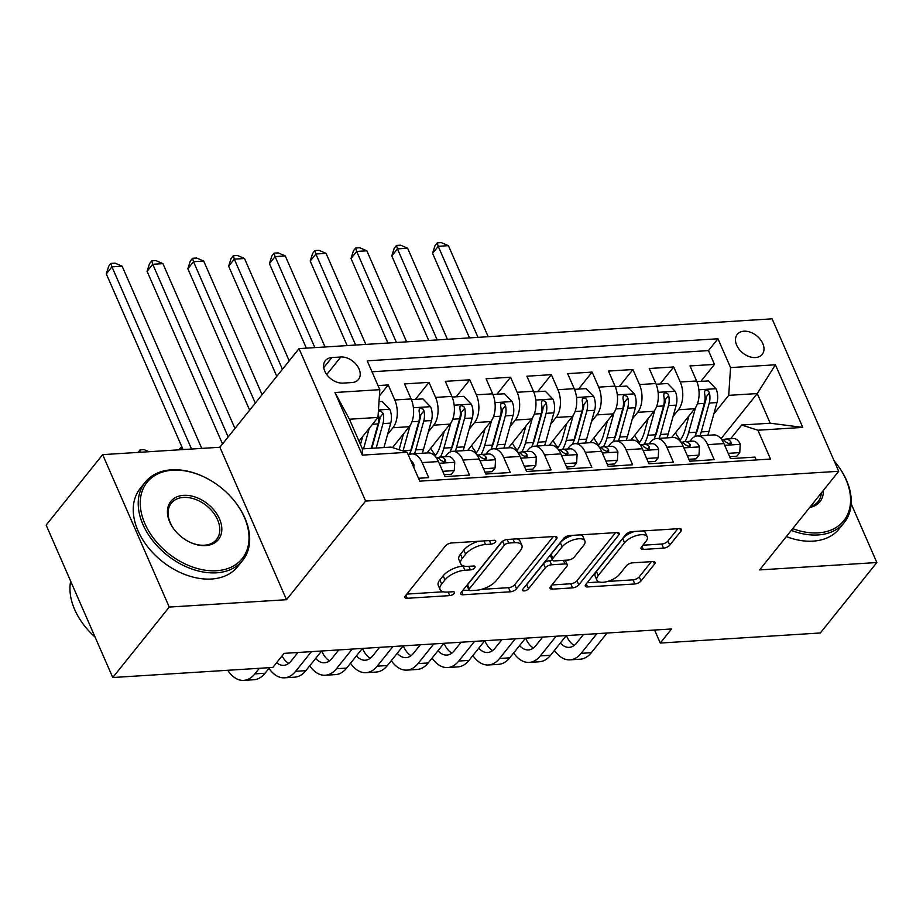 <?xml version="1.0" encoding="UTF-8"?>
<svg xmlns="http://www.w3.org/2000/svg" width="923" height="923" viewBox="0 0 923 923"><rect width="100%" height="100%" fill="white"/><g stroke="black" fill="none" stroke-linecap="round" stroke-linejoin="round"><path stroke-width="1.38" d="M495.386 542.055A3.438 1.5 156.4 0 0 495.732 540.855A3.438 1.5 156.4 0 0 494.14 540.29L451.601 542.966A4.903 2.146 156.4 0 0 445.382 545.989L405.451 595.773A4.903 2.146 156.4 0 0 404.955 597.493A4.903 2.146 156.4 0 0 407.228 598.289L449.766 595.612A3.438 1.5 156.4 0 0 454.116 593.501A3.438 1.5 156.4 0 0 454.462 592.301A3.438 1.5 156.4 0 0 452.87 591.735L447.367 592.081A15.703 6.853 156.4 0 1 440.086 589.52A15.703 6.853 156.4 0 1 441.656 584.04L444.99 579.898A15.703 6.853 156.4 0 1 464.892 570.241L470.395 569.883A3.438 1.5 156.4 0 0 474.757 567.772A3.438 1.5 156.4 0 0 475.103 566.572A3.438 1.5 156.4 0 0 473.511 566.018L467.996 566.364A15.703 6.853 156.4 0 1 460.715 563.791A15.703 6.853 156.4 0 1 462.296 558.323L465.619 554.169A15.703 6.853 156.4 0 1 485.533 544.512L491.036 544.166A3.438 1.5 156.4 0 0 495.386 542.055M743.984 331.195A15.991 11.053 38.7 0 0 737.258 334.368A15.991 11.053 38.7 0 0 739.208 349.367A15.991 11.053 38.7 0 0 755.499 357.559A15.991 11.053 38.7 0 0 762.213 354.386A15.991 11.053 38.7 0 0 760.275 339.399A15.991 11.053 38.7 0 0 743.984 331.195M663.545 548.147A4.903 2.146 156.4 0 0 669.763 545.124L680.966 531.163A4.903 2.146 156.4 0 0 681.462 529.444A4.903 2.146 156.4 0 0 679.19 528.648L631.943 531.613A4.903 2.146 156.4 0 0 625.725 534.636L585.793 584.421A4.903 2.146 156.4 0 0 585.297 586.14A4.903 2.146 156.4 0 0 587.57 586.936L634.816 583.959A4.903 2.146 156.4 0 0 641.035 580.948L654.569 564.068A4.903 2.146 156.4 0 0 655.065 562.361A4.903 2.146 156.4 0 0 652.78 561.565L632.567 562.834A4.903 2.146 156.4 0 0 626.348 565.845L619.633 574.221A13.118 5.734 156.4 0 1 606.988 581.617A13.118 5.734 156.4 0 1 596.904 580.14A13.118 5.734 156.4 0 1 598.219 575.56L624.513 542.793A13.118 5.734 156.4 0 1 637.147 535.386A13.118 5.734 156.4 0 1 647.242 536.863A13.118 5.734 156.4 0 1 645.927 541.443L641.543 546.901A4.903 2.146 156.4 0 0 641.047 548.62A4.903 2.146 156.4 0 0 643.331 549.416L663.545 548.147L661.745 544.028A4.903 2.146 156.4 0 0 667.964 541.005L677.817 528.729M759.594 569.918L876.85 562.534L820.339 632.982L660.268 643.054L671.575 628.967L284.122 653.357L272.827 667.444L112.756 677.528L169.255 607.08L286.511 599.696L365.623 501.062L838.707 471.284L759.594 569.918M556.477 538.997A4.903 2.146 156.4 0 0 556.961 537.278A4.903 2.146 156.4 0 0 554.688 536.482L507.454 539.459A4.903 2.146 156.4 0 0 501.224 542.47L461.292 592.266A4.903 2.146 156.4 0 0 460.796 593.974A4.903 2.146 156.4 0 0 463.081 594.77L510.315 591.805A4.903 2.146 156.4 0 0 516.534 588.782L556.477 538.997L555.369 536.482M569.699 535.536L616.933 532.559A4.903 2.146 156.4 0 1 619.218 533.367A4.903 2.146 156.4 0 1 618.722 535.075L578.79 584.859A4.903 2.146 156.4 0 1 572.56 587.882L552.346 589.151A4.903 2.146 156.4 0 1 550.073 588.355A4.903 2.146 156.4 0 1 550.558 586.636L566.757 566.445A4.903 2.146 156.4 0 0 567.253 564.738A4.903 2.146 156.4 0 0 564.98 563.93L551.562 564.784A4.903 2.146 156.4 0 0 545.343 567.795L528.475 588.816A3.438 1.5 156.4 0 1 525.175 590.755A3.438 1.5 156.4 0 1 522.533 590.374A3.438 1.5 156.4 0 1 522.88 589.174L563.48 538.559A4.903 2.146 156.4 0 1 569.699 535.536M700.845 381.407L714.483 364.4L690.023 365.935L696.588 380.98L680.274 382.007A19.994 11.514 86.4 0 1 678.44 409.754L673.075 416.435M660.06 383.968L673.709 366.962L649.238 368.508L655.803 383.541L639.489 384.568A19.994 11.514 86.4 0 1 637.655 412.327L632.29 419.007M619.287 386.541L632.924 369.535L608.453 371.069L615.018 386.114L598.704 387.141A19.994 11.514 86.4 0 1 596.869 414.889L591.505 421.569M578.502 389.102L592.139 372.096L567.668 373.642L574.233 388.675L557.93 389.702A19.994 11.514 86.4 0 1 556.084 417.461L550.731 424.142M537.717 391.675L551.354 374.669L526.883 376.203L533.459 391.248L517.145 392.275A19.994 11.514 86.4 0 1 515.299 420.023L509.946 426.703M496.932 394.236L510.569 377.23L486.098 378.776L492.674 393.809L476.36 394.836A19.994 11.514 86.4 0 1 474.514 422.596L469.161 429.276M456.147 396.809L469.784 379.803L445.313 381.337L451.889 396.382L435.575 397.409A19.994 11.514 86.4 0 1 433.729 425.157L428.376 431.837M415.362 399.371L429.01 382.364L404.539 383.91L411.104 398.944A19.994 11.514 86.4 0 1 409.258 426.703L392.506 447.597M418.523 478.287L428.722 477.641L422.157 462.596A19.994 11.514 86.4 0 0 411.854 453.92A19.994 11.514 86.4 0 0 408.393 455.097M411.854 453.92L428.168 452.893A19.994 11.514 86.4 0 1 438.46 461.569L445.036 476.614L469.507 475.068L462.931 460.035A19.994 11.514 86.4 0 0 452.639 451.347A19.994 11.514 86.4 0 0 446.697 454.82L445.174 456.723M452.639 451.347L468.953 450.32A19.994 11.514 -93.6 0 1 479.245 459.008L485.821 474.041L510.292 472.507L503.716 457.462A19.994 11.514 86.4 0 0 493.424 448.786A19.994 11.514 86.4 0 0 487.482 452.258L485.959 454.162M493.424 448.786L509.738 447.759A19.994 11.514 -93.6 0 1 520.03 456.435L526.606 471.48L551.077 469.934L544.501 454.901A19.994 11.514 86.4 0 0 534.209 446.213A19.994 11.514 86.4 0 0 528.256 449.686L526.733 451.589M534.209 446.213L550.523 445.186A19.994 11.514 -93.6 0 1 560.815 453.874L567.391 468.907L591.851 467.373L585.286 452.328A19.994 11.514 86.4 0 0 574.983 443.651A19.994 11.514 86.4 0 0 569.041 447.124L567.518 449.016M574.983 443.651L591.297 442.625A19.994 11.514 -93.6 0 1 601.6 451.301L608.165 466.346L632.636 464.8L626.071 449.766A19.994 11.514 86.4 0 0 615.768 441.079A19.994 11.514 86.4 0 0 609.826 444.551L608.303 446.455M615.768 441.079L632.082 440.052A19.994 11.514 -93.6 0 1 642.385 448.74L648.95 463.773L673.421 462.238L666.856 447.194A19.994 11.514 86.4 0 0 656.553 438.517A19.994 11.514 86.4 0 0 650.611 441.99L649.088 443.882M656.553 438.517L672.867 437.49A19.994 11.514 -93.6 0 1 683.17 446.167L689.735 461.212L714.206 459.666L707.641 444.632A19.994 11.514 86.4 0 0 697.338 435.944A19.994 11.514 86.4 0 0 691.396 439.417L689.873 441.321M696.588 380.98A19.994 11.514 -93.6 0 1 694.742 408.727L671.621 437.571M655.803 383.541A19.994 11.514 -93.6 0 1 653.969 411.3L630.836 440.133M615.018 386.114A19.994 11.514 -93.6 0 1 613.184 413.862L590.051 442.705M574.233 388.675A19.994 11.514 -93.6 0 1 572.398 416.435L549.266 445.267M533.459 391.248A19.994 11.514 -93.6 0 1 531.613 418.996L508.481 447.84M492.674 393.809A19.994 11.514 -93.6 0 1 490.828 421.569L467.696 450.401M451.889 396.382A19.994 11.514 -93.6 0 1 450.043 424.13L426.911 452.974M342.998 383.103L351.975 382.549A15.495 10.707 38.7 0 0 358.482 379.468A15.495 10.707 38.7 0 0 356.601 364.943A15.495 10.707 38.7 0 0 340.818 356.993L331.842 357.559A15.495 10.707 38.7 0 0 325.334 360.639A15.495 10.707 38.7 0 0 327.215 375.165A15.495 10.707 38.7 0 0 342.998 383.103M365.623 501.062L299.017 348.617L772.101 318.839L838.707 471.284M714.483 364.4L708.46 350.602L717.956 338.764L367.216 360.835L379.815 389.679L377.969 417.438L358.978 441.113M717.956 338.764L730.555 367.596L775.412 364.781L802.779 427.407L757.91 430.222L770.509 459.066L419.78 481.148L407.17 452.305L362.312 455.131L334.957 392.506L379.815 389.679M379.399 395.932L388.225 384.937L394.79 399.971A19.994 11.514 86.4 0 1 392.956 427.73L387.591 434.41M756.237 459.966L754.991 457.104L730.52 458.639L723.944 443.605A19.994 11.514 -93.6 0 0 713.652 434.918L697.338 435.944M429.01 382.364L435.575 397.409M469.784 379.803L476.36 394.836M510.569 377.23L517.145 392.275M551.354 374.669L557.93 389.702M592.139 372.096L598.704 387.141M632.924 369.535L639.489 384.568M673.709 366.962L680.274 382.007M708.46 350.602L371.992 371.773M388.225 384.937L378.026 385.583M721.013 438.737L757.264 393.556L728.709 395.356L713.86 413.873M377.969 417.438L349.425 419.227L362.381 448.89L390.937 447.101L407.17 452.305M286.511 599.696L219.905 447.251L102.661 454.635L169.255 607.08M102.661 454.635L46.15 525.083L112.756 677.528M876.85 562.534L851.156 503.727M219.905 447.251L299.017 348.617M654.58 630.04L660.268 643.054M730.658 438.748L741.677 425.018L770.22 423.219L757.264 393.556L775.412 364.781M757.91 430.222L741.677 425.018M728.709 395.356L730.555 367.596M349.425 419.227L334.957 392.506M362.381 448.89L362.312 455.131M802.779 427.407L770.22 423.219M478.679 541.27A15.703 6.853 156.4 0 0 463.819 550.05L465.619 554.169M460.715 563.791L458.916 559.673A15.703 6.853 156.4 0 1 460.496 554.204L463.819 550.05M440.086 589.52L438.287 585.401A15.703 6.853 156.4 0 1 439.856 579.921L443.19 575.767A15.703 6.853 156.4 0 1 463.092 566.111L463.888 566.064M406.801 594.089L443.259 591.793M481.448 589.382L508.515 587.686A4.903 2.146 156.4 0 0 514.734 584.663L553.315 536.563M462.654 590.57L469.046 590.166M508.746 543.047A3.438 1.5 156.4 0 0 504.396 545.158L469.334 588.862A3.438 1.5 156.4 0 0 468.988 590.062A3.438 1.5 156.4 0 0 470.592 590.628L476.395 590.259A15.703 6.853 156.4 0 0 496.297 580.602L520.26 550.731A15.703 6.853 156.4 0 0 521.841 545.251A15.703 6.853 156.4 0 0 514.549 542.689L508.746 543.047L507.189 539.482M468.988 590.062L467.188 585.943A3.438 1.5 156.4 0 1 467.534 584.744L502.193 541.536M521.841 545.251L520.041 541.132A15.703 6.853 156.4 0 0 516.868 538.859M615.56 532.652L576.99 580.74L578.79 584.859M551.919 584.951L570.76 583.763A4.903 2.146 156.4 0 0 576.99 580.74M567.253 564.738L565.453 560.619A4.903 2.146 156.4 0 0 565.164 560.249M552.681 560.48L549.762 560.665A4.903 2.146 156.4 0 0 543.543 563.676L526.675 584.697L528.475 588.816M525.833 585.482A3.438 1.5 156.4 0 0 526.675 584.697M583.567 545.493A13.118 5.734 156.4 0 0 584.882 540.913A13.118 5.734 156.4 0 0 574.787 539.447A13.118 5.734 156.4 0 0 562.153 546.843L552.889 558.392A4.903 2.146 156.4 0 0 552.392 560.111A4.903 2.146 156.4 0 0 554.665 560.907L568.083 560.065A4.903 2.146 156.4 0 0 574.302 557.042L583.567 545.493M584.882 540.913L583.082 536.794A13.118 5.734 156.4 0 0 580.302 534.867M572.964 535.328A13.118 5.734 156.4 0 0 560.353 542.724L562.153 546.843M552.392 560.111L550.593 555.981A4.903 2.146 156.4 0 1 551.089 554.273L560.353 542.724M642.904 545.205L661.745 544.028M647.242 536.863L645.442 532.744A13.118 5.734 156.4 0 0 643.054 530.921M634.701 531.44A13.118 5.734 156.4 0 0 622.713 538.663L624.513 542.793M596.904 580.14L595.104 576.021A13.118 5.734 156.4 0 1 596.42 571.441L622.713 538.663M607.634 581.444L633.016 579.84A4.903 2.146 156.4 0 0 639.235 576.829L651.407 561.646M587.143 582.736L599.281 581.963M362.704 436.475L360.478 444.517M369.246 428.318L363.558 448.82M379.018 401.667L382.168 401.459L389.852 409.454A13.245 7.626 86.4 0 1 390.729 423.115L383.956 447.54M378.28 413.677A13.245 7.626 86.4 0 1 378.084 423.911L371.311 448.336M376.203 448.024L382.976 423.599A13.245 7.626 -93.6 0 0 383.172 413.377L380.495 410.758L378.349 411.854M383.172 413.377L379.918 417.427A6.749 3.888 86.4 0 1 379.561 420.461L371.842 448.301M201.745 448.393L122.148 266.205L111.96 266.851L106.307 273.889L183.054 449.57M191.546 449.04L111.96 266.851L110.979 263.413L115.052 263.159L122.148 266.205M106.307 273.889L108.718 266.228L110.979 263.413M413.816 467.5L413.966 464.661A13.245 7.626 -93.6 0 0 410.631 460.219M227.727 670.283A37.485 21.587 -93.6 0 0 243.718 680.378A37.485 21.587 -93.6 0 0 254.863 673.871L259.34 668.298M243.718 680.378L253.917 679.743A37.485 21.587 -93.6 0 0 265.063 673.225L269.539 667.652M138.058 452.397L140.077 449.882L144.15 449.628L149.007 451.716M140.077 449.882L140.746 452.235M172.67 470.199A60.976 42.146 38.7 0 0 144.876 523.606A60.976 42.146 38.7 0 0 216.582 570.737A60.976 42.146 38.7 0 0 233.761 500.197A60.976 42.146 38.7 0 0 205.921 477.872A60.976 42.146 38.7 0 0 172.67 470.199M233.761 500.197L234.038 500.543A62.476 43.173 -141.3 0 1 242.68 560.411A62.476 43.173 -141.3 0 1 216.444 572.814A62.476 43.173 -141.3 0 1 152.803 540.774A62.476 43.173 -141.3 0 1 145.211 482.221A62.476 43.173 -141.3 0 1 171.447 469.819A62.476 43.173 -141.3 0 1 205.529 477.664L205.921 477.872M183.642 495.339A30.494 21.067 -141.3 0 1 219.501 518.899A30.494 21.067 -141.3 0 1 205.61 545.608A30.494 21.067 -141.3 0 1 188.973 541.766A30.494 21.067 -141.3 0 1 175.058 530.61A30.494 21.067 -141.3 0 1 183.642 495.339M188.777 541.663A28.994 20.041 38.7 0 0 204.387 545.216A28.994 20.041 38.7 0 0 216.559 539.459A28.994 20.041 38.7 0 0 213.04 512.288A28.994 20.041 38.7 0 0 183.504 497.416A28.994 20.041 38.7 0 0 171.332 503.173A28.994 20.041 38.7 0 0 175.208 530.783M95.069 637.055A62.476 43.173 -141.3 0 1 70.656 581.167M242.68 560.411L237.707 566.607A62.476 43.173 -141.3 0 1 211.471 579.021A62.476 43.173 -141.3 0 1 147.83 546.981A62.476 43.173 -141.3 0 1 140.238 488.429L145.211 482.221M792.707 528.637A60.976 42.146 38.7 0 0 818.147 532.871A60.976 42.146 38.7 0 0 835.315 462.331A60.976 42.146 38.7 0 0 834.23 461.027M835.315 462.331L835.603 462.677A62.476 43.173 -141.3 0 1 844.245 522.545A62.476 43.173 -141.3 0 1 818.009 534.948A62.476 43.173 -141.3 0 1 791.311 530.379M823.351 490.425A30.494 21.067 -141.3 0 1 809.713 507.431M810.394 506.589A28.994 20.041 38.7 0 0 818.113 501.581A28.994 20.041 38.7 0 0 821.32 492.963M844.245 522.545L839.272 528.741A62.476 43.173 -141.3 0 1 813.036 541.143A62.476 43.173 -141.3 0 1 786.338 536.575M403.489 433.902L399.705 447.551A31.74 18.275 86.4 0 1 399.036 449.697M410.077 425.572L403.109 450.689A38.235 22.014 86.4 0 1 403.028 450.978M411.393 399.624L422.953 398.898L430.637 406.881A13.245 7.626 86.4 0 1 431.502 420.542L423.507 449.409A38.235 22.014 86.4 0 1 422.249 453.262M414.508 453.758A38.235 22.014 -93.6 0 0 415.754 449.893L423.761 421.026A13.245 7.626 -93.6 0 0 423.957 410.804L422.953 409.051L420.438 408.197L419.25 409.027L419.065 411.116A13.245 7.626 86.4 0 1 418.869 421.338L410.862 450.205A38.235 22.014 86.4 0 1 409.431 454.531M423.957 410.804L420.703 414.865A6.749 3.888 86.4 0 1 420.346 417.888L412.35 446.755A31.74 18.275 86.4 0 1 409.997 453.008M234.961 428.491L162.933 263.643L152.733 264.278L147.092 271.327L222.524 443.986M228.177 436.948L152.733 264.278L151.764 260.84L155.837 260.586L162.933 263.643M147.092 271.327L149.503 263.666L151.764 260.84M444.275 431.341L440.49 444.978A31.74 18.275 86.4 0 1 435.01 456.112M450.862 423.011L443.894 448.116A38.235 22.014 86.4 0 1 440.34 457.023M452.178 397.063L463.738 396.325L471.422 404.32A13.245 7.626 86.4 0 1 472.288 417.981L464.292 446.836A38.235 22.014 86.4 0 1 463.034 450.701M435.679 455.258A31.74 18.275 86.4 0 1 430.764 448.163M455.293 451.185A38.235 22.014 -93.6 0 0 456.539 447.32L464.546 418.465A13.245 7.626 -93.6 0 0 464.742 408.243L463.738 406.478L461.223 405.624L460.023 406.466L459.85 408.543A13.245 7.626 86.4 0 1 459.642 418.777L451.647 447.632A38.235 22.014 86.4 0 1 450.216 451.97M464.742 408.243L461.488 412.293A6.749 3.888 86.4 0 1 461.131 415.327L453.135 444.182A31.74 18.275 86.4 0 1 450.77 450.436M262.086 394.675L203.718 261.071L193.518 261.717L187.865 268.755L249.648 410.17M255.302 403.12L193.518 261.717L192.549 258.278L196.622 258.025L203.718 261.071M187.865 268.755L190.288 261.094L192.549 258.278M485.048 428.768L481.275 442.417A31.74 18.275 86.4 0 1 475.795 453.539M491.647 420.438L484.679 445.555A38.235 22.014 86.4 0 1 481.125 454.462M492.951 394.49L504.523 393.763L512.196 401.747A13.245 7.626 86.4 0 1 513.073 415.408L505.077 444.263A38.235 22.014 86.4 0 1 503.82 448.128M476.464 452.697A31.74 18.275 86.4 0 1 471.549 445.601M496.078 448.613A38.235 22.014 -93.6 0 0 497.324 444.759L505.331 415.892A13.245 7.626 -93.6 0 0 505.527 405.67L504.512 403.916L502.008 403.063L500.808 403.893L500.635 405.982A13.245 7.626 86.4 0 1 500.428 416.204L492.432 445.059A38.235 22.014 86.4 0 1 491.001 449.397M505.527 405.67L502.274 409.731A6.749 3.888 86.4 0 1 501.916 412.754L493.909 441.621A31.74 18.275 86.4 0 1 491.555 447.874M289.211 360.847L244.503 258.509L234.304 259.144L228.65 266.193L276.785 376.353M282.426 369.304L234.304 259.144L233.323 255.706L237.407 255.452L244.503 258.509M228.65 266.193L231.073 258.532L233.323 255.706M525.833 426.207L522.049 439.844A31.74 18.275 86.4 0 1 516.58 450.978M532.421 417.877L525.464 442.982A38.235 22.014 86.4 0 1 521.91 451.889M533.736 391.929L545.308 391.19L552.981 399.174A13.245 7.626 86.4 0 1 553.858 412.846L545.851 441.702A38.235 22.014 86.4 0 1 544.605 445.567M517.249 450.124A31.74 18.275 86.4 0 1 512.334 443.028M536.851 446.051A38.235 22.014 -93.6 0 0 538.109 442.186L546.104 413.331A13.245 7.626 -93.6 0 0 546.312 403.109L545.297 401.343L542.793 400.49L541.593 401.332L541.409 403.409A13.245 7.626 86.4 0 1 541.213 413.642L533.217 442.498A38.235 22.014 86.4 0 1 531.786 446.836M546.312 403.109L543.059 407.158A6.749 3.888 86.4 0 1 542.701 410.193L534.694 439.048A31.74 18.275 86.4 0 1 532.34 445.301M325.058 346.979L285.288 255.936L275.089 256.582L269.435 263.62L306.367 348.156M314.87 347.625L275.089 256.582L274.108 253.144L278.192 252.89L285.288 255.936M269.435 263.62L271.847 255.959L274.108 253.144M442.717 471.318L454.278 470.592L454.751 462.088A13.245 7.626 -93.6 0 0 448.024 456.539L440.271 457.035A13.245 7.626 -93.6 0 0 439.533 457.139L437.352 457.658M444.194 474.699L451.335 474.249L454.278 470.592M268.951 668.367A37.485 21.587 -93.6 0 0 284.503 677.817A37.485 21.587 -93.6 0 0 295.648 671.309L311.42 651.638M284.503 677.817L294.702 677.17A37.485 21.587 -93.6 0 0 305.848 670.663L321.619 650.992M436.037 457.346A13.245 7.626 86.4 0 1 440.479 460.139L444.528 462.111L445.636 461.373L445.382 459.839A13.245 7.626 -93.6 0 0 440.271 457.035M297.979 652.48L291.149 661.006A24.99 14.387 86.4 0 1 283.719 665.345A24.99 14.387 86.4 0 1 276.623 662.714M288.714 663.395A24.99 14.387 86.4 0 1 282.057 655.941M178.843 449.836L180.862 447.32L182.039 447.24M180.862 447.32L181.531 449.663M483.502 468.746L495.063 468.019L495.536 459.527A13.245 7.626 -93.6 0 0 488.809 453.978L481.056 454.462A13.245 7.626 -93.6 0 0 480.318 454.578L478.137 455.085M484.979 472.138L492.121 471.688L495.063 468.019M309.736 665.806A37.485 21.587 -93.6 0 0 325.288 675.244A37.485 21.587 -93.6 0 0 336.434 668.737L352.205 649.065M325.288 675.244L335.487 674.609A37.485 21.587 -93.6 0 0 346.633 668.09L362.404 648.431M476.822 454.785A13.245 7.626 86.4 0 1 481.264 457.577L485.302 459.539L486.421 458.8L486.156 457.266A13.245 7.626 -93.6 0 0 481.056 454.462M338.764 649.919L331.934 658.434A24.99 14.387 86.4 0 1 324.504 662.772A24.99 14.387 86.4 0 1 315.654 658.434M329.499 660.833A24.99 14.387 86.4 0 1 321.827 651.28L321.7 650.992M219.628 447.263L221.924 444.736M524.287 466.184L535.848 465.457L536.321 456.954A13.245 7.626 -93.6 0 0 529.594 451.405L521.841 451.901A13.245 7.626 -93.6 0 0 521.103 452.005L518.922 452.524M525.764 469.565L532.906 469.115L535.848 465.457M350.521 663.233A37.485 21.587 -93.6 0 0 366.073 672.682A37.485 21.587 -93.6 0 0 377.219 666.164L392.99 646.504M366.073 672.682L376.261 672.036A37.485 21.587 -93.6 0 0 387.406 665.529L403.189 645.858M517.607 452.212A13.245 7.626 86.4 0 1 522.049 455.004L526.087 456.966L527.206 456.239L526.941 454.704A13.245 7.626 -93.6 0 0 521.841 451.901M379.549 647.346L372.719 655.872A24.99 14.387 86.4 0 1 365.289 660.21A24.99 14.387 86.4 0 1 356.44 655.861M370.285 658.261A24.99 14.387 86.4 0 1 362.612 648.719L362.485 648.419M565.072 463.611L576.633 462.885L577.106 454.393A13.245 7.626 -93.6 0 0 570.379 448.843L562.626 449.328A13.245 7.626 -93.6 0 0 561.888 449.443L559.707 449.951M566.549 466.992L573.691 466.553L576.633 462.885M391.306 660.672A37.485 21.587 -93.6 0 0 406.858 670.11A37.485 21.587 -93.6 0 0 418.004 663.602L433.775 643.931M406.858 670.11L417.046 669.475A37.485 21.587 -93.6 0 0 428.191 662.956L443.963 643.296M558.392 449.651A13.245 7.626 86.4 0 1 562.834 452.443L566.872 454.404L567.991 453.666L567.726 452.132A13.245 7.626 -93.6 0 0 562.626 449.328M420.334 644.785L413.492 653.299A24.99 14.387 86.4 0 1 406.062 657.638A24.99 14.387 86.4 0 1 397.225 653.299M411.058 655.699A24.99 14.387 86.4 0 1 403.397 646.146L403.27 645.858M566.618 423.634L562.834 437.283A31.74 18.275 86.4 0 1 557.354 448.405M573.206 415.304L566.249 440.421A38.235 22.014 86.4 0 1 562.695 449.328M574.521 389.356L586.093 388.629L593.766 396.613A13.245 7.626 86.4 0 1 594.643 410.274L586.636 439.129A38.235 22.014 86.4 0 1 585.39 442.994M558.023 447.563A31.74 18.275 86.4 0 1 553.119 440.467M577.636 443.478A38.235 22.014 -93.6 0 0 578.894 439.625L586.89 410.758A13.245 7.626 -93.6 0 0 587.086 400.536L586.082 398.782L583.578 397.928L582.378 398.759L582.194 400.847A13.245 7.626 86.4 0 1 581.998 411.07L574.002 439.925A38.235 22.014 86.4 0 1 572.56 444.263M587.086 400.536L583.844 404.597A6.749 3.888 86.4 0 1 583.486 407.62L575.479 436.487A31.74 18.275 86.4 0 1 573.125 442.74M365.843 344.417L326.073 253.375L315.874 254.01L310.22 261.059L347.152 345.594M355.643 345.052L315.874 254.01L314.893 250.571L318.977 250.318L326.073 253.375M310.22 261.059L312.632 253.398L314.893 250.571M605.857 461.05L617.406 460.323L617.891 451.82A13.245 7.626 -93.6 0 0 611.153 446.271L603.411 446.767A13.245 7.626 -93.6 0 0 602.673 446.87L600.492 447.39M607.334 464.431L614.476 463.981L617.406 460.323M432.091 658.099A37.485 21.587 -93.6 0 0 447.632 667.548A37.485 21.587 -93.6 0 0 458.777 661.03L474.56 641.37M447.632 667.548L457.831 666.902A37.485 21.587 -93.6 0 0 468.976 660.395L484.748 640.724M599.177 447.078A13.245 7.626 86.4 0 1 603.619 449.87L607.657 451.832L608.765 451.105L608.511 449.57A13.245 7.626 -93.6 0 0 603.411 446.767M461.119 642.212L454.278 650.738A24.99 14.387 86.4 0 1 446.847 655.076A24.99 14.387 86.4 0 1 438.01 650.727M451.843 653.126A24.99 14.387 86.4 0 1 444.171 643.585L444.044 643.285M607.403 421.061L603.619 434.71A31.74 18.275 86.4 0 1 598.139 445.844M613.991 412.743L607.034 437.848A38.235 22.014 86.4 0 1 603.48 446.755M615.306 386.783L626.879 386.056L634.551 394.04A13.245 7.626 86.4 0 1 635.428 407.712L627.421 436.567A38.235 22.014 86.4 0 1 626.175 440.433M598.808 444.99A31.74 18.275 86.4 0 1 593.904 437.894M618.422 440.917A38.235 22.014 -93.6 0 0 619.679 437.052L627.675 408.197A13.245 7.626 -93.6 0 0 627.871 397.975L626.867 396.209L624.352 395.356L623.163 396.198L622.979 398.274A13.245 7.626 86.4 0 1 622.783 408.497L614.776 437.364A38.235 22.014 86.4 0 1 613.345 441.702M627.871 397.975L624.617 402.024A6.749 3.888 86.4 0 1 624.26 405.059L616.264 433.914A31.74 18.275 86.4 0 1 613.91 440.167M406.628 341.845L366.846 250.802L356.659 251.448L351.005 258.486L387.937 343.021M396.429 342.491L356.659 251.448L355.678 248.01L359.762 247.756L366.846 250.802M351.005 258.486L353.417 250.825L355.678 248.01M646.642 458.477L658.191 457.75L658.676 449.259A13.245 7.626 -93.6 0 0 651.938 443.709L644.196 444.194A13.245 7.626 -93.6 0 0 643.446 444.309L641.266 444.817M648.119 461.858L655.261 461.419L658.191 457.75M472.876 655.538A37.485 21.587 -93.6 0 0 488.417 664.975A37.485 21.587 -93.6 0 0 499.562 658.468L515.334 638.797M488.417 664.975L498.616 664.341A37.485 21.587 -93.6 0 0 509.761 657.822L525.533 638.162M639.962 444.517A13.245 7.626 86.4 0 1 644.404 447.309L648.442 449.27L649.55 448.532L649.296 446.997A13.245 7.626 -93.6 0 0 644.196 444.194M501.893 639.651L495.063 648.165A24.99 14.387 86.4 0 1 487.632 652.503A24.99 14.387 86.4 0 1 478.795 648.165M492.628 650.565A24.99 14.387 86.4 0 1 484.956 641.012L484.829 640.724M648.188 418.5L644.404 432.137A31.74 18.275 86.4 0 1 638.924 443.271M654.776 410.17L647.819 435.287A38.235 22.014 86.4 0 1 644.254 444.194M656.091 384.222L667.652 383.495L675.336 391.479A13.245 7.626 86.4 0 1 676.213 405.139L668.206 433.995A38.235 22.014 86.4 0 1 666.96 437.86M639.593 442.429A31.74 18.275 86.4 0 1 634.689 435.333M659.207 438.344A38.235 22.014 -93.6 0 0 660.453 434.491L668.46 405.624A13.245 7.626 -93.6 0 0 668.656 395.402L667.652 393.648L665.137 392.783L663.949 393.625L663.764 395.713A13.245 7.626 86.4 0 1 663.568 405.935L655.561 434.791A38.235 22.014 86.4 0 1 654.13 439.129M668.656 395.402L665.402 399.463A6.749 3.888 86.4 0 1 665.045 402.486L657.049 431.353A31.74 18.275 86.4 0 1 654.695 437.594M447.413 339.283L407.631 248.229L397.444 248.875L391.79 255.925L428.722 340.46M437.214 339.918L397.444 248.875L396.463 245.437L400.536 245.183L407.631 248.229M391.79 255.925L394.202 248.264L396.463 245.437M687.416 455.916L698.976 455.177L699.449 446.686A13.245 7.626 -93.6 0 0 692.723 441.136L684.97 441.632A13.245 7.626 -93.6 0 0 684.231 441.736L682.051 442.255M688.904 459.296L696.034 458.846L698.976 455.177M513.661 652.965A37.485 21.587 -93.6 0 0 529.202 662.414A37.485 21.587 -93.6 0 0 540.347 655.895L556.119 636.235M529.202 662.414L539.401 661.768A37.485 21.587 -93.6 0 0 550.546 655.261L566.318 635.589M680.736 441.944A13.245 7.626 86.4 0 1 685.189 444.736L689.227 446.697L690.335 445.971L690.081 444.436A13.245 7.626 -93.6 0 0 684.97 441.632M542.678 637.078L535.848 645.604A24.99 14.387 86.4 0 1 528.418 649.942A24.99 14.387 86.4 0 1 519.568 645.592M533.413 647.992A24.99 14.387 86.4 0 1 525.741 638.451L525.614 638.151M688.973 415.927L685.189 429.576A31.74 18.275 86.4 0 1 679.709 440.709M695.561 407.608L688.593 432.714A38.235 22.014 86.4 0 1 685.039 441.621M696.877 381.649L708.437 380.922L716.121 388.906A13.245 7.626 86.4 0 1 716.986 402.566L708.991 431.433A38.235 22.014 86.4 0 1 707.733 435.298M680.378 439.856A31.74 18.275 86.4 0 1 675.463 432.76M699.992 435.783A38.235 22.014 -93.6 0 0 701.238 431.918L709.245 403.063A13.245 7.626 -93.6 0 0 709.441 392.84L708.437 391.075L705.922 390.221L704.734 391.064L704.549 393.14A13.245 7.626 86.4 0 1 704.353 403.363L696.346 432.229A38.235 22.014 86.4 0 1 694.915 436.567M709.441 392.84L706.187 396.89A6.749 3.888 86.4 0 1 705.83 399.924L697.834 428.78A31.74 18.275 86.4 0 1 695.481 435.033M488.198 336.71L448.416 245.668L438.217 246.314L432.575 253.352L469.507 337.887M477.999 337.356L438.217 246.314L437.248 242.876L441.321 242.622L448.416 245.668M432.575 253.352L434.987 245.691L437.248 242.876M728.201 453.343L739.761 452.616L740.234 444.125A13.245 7.626 -93.6 0 0 733.508 438.575L725.755 439.06A13.245 7.626 -93.6 0 0 725.016 439.175L722.836 439.683M729.678 456.723L736.819 456.274L739.761 452.616M554.435 650.403A37.485 21.587 -93.6 0 0 569.987 659.841A37.485 21.587 -93.6 0 0 581.132 653.334L596.904 633.663M569.987 659.841L580.186 659.207A37.485 21.587 -93.6 0 0 591.331 652.688L607.103 633.028M721.521 439.383A13.245 7.626 86.4 0 1 725.963 442.175L730.012 444.136L731.12 443.398L730.866 441.863A13.245 7.626 -93.6 0 0 725.755 439.06M583.463 634.516L576.633 643.031A24.99 14.387 86.4 0 1 569.203 647.369A24.99 14.387 86.4 0 1 560.353 643.019M574.198 645.431A24.99 14.387 86.4 0 1 566.526 635.878L566.399 635.589M694.742 408.727L678.44 409.754M653.969 411.3L637.655 412.327M613.184 413.862L596.869 414.889M572.398 416.435L556.084 417.461M531.613 418.996L515.299 420.023M490.828 421.569L474.514 422.596M450.043 424.13L433.729 425.157M409.258 426.703L392.956 427.73M438.46 461.569L422.157 462.596M723.944 443.605L707.641 444.632M683.17 446.167L666.856 447.194M642.385 448.74L626.071 449.766M601.6 451.301L585.286 452.328M560.815 453.874L544.501 454.901M520.03 456.435L503.716 457.462M479.245 459.008L462.931 460.035M411.104 398.944L394.79 399.971M323.742 367.666L331.842 357.559M326.742 374.542L340.818 356.993M483.964 540.936L485.533 544.512M460.496 554.204L462.296 558.323M468.838 566.307L470.395 569.883M463.092 566.111L464.892 570.241M443.19 575.767L444.99 579.898M439.856 579.921L441.656 584.04M448.197 592.035L449.766 595.612M405.889 595.22L407.228 598.289M489.467 540.59L491.036 544.166M514.734 584.663L516.534 588.782M508.515 587.686L510.315 591.805M461.731 591.712L463.081 594.77M502.654 541.201L504.396 545.158M467.534 584.744L469.334 588.862M512.992 539.101L514.549 542.689M617.625 532.559L618.722 535.075M570.76 583.763L572.56 587.882M551.008 586.082L552.346 589.151M563.411 560.353L564.98 563.93M549.762 560.665L551.562 564.784M543.543 563.676L545.343 567.795M551.089 554.273L552.889 558.392M641.993 546.347L643.331 549.416M596.42 571.441L598.219 575.56M653.472 561.565L654.569 564.068M639.235 576.829L641.035 580.948M633.016 579.84L634.816 583.959M586.232 583.867L587.57 586.936M679.87 528.648L680.966 531.163M667.964 541.005L669.763 545.124M389.656 409.247L378.465 409.95M378.084 423.911L372.5 424.257M390.729 423.115L382.976 423.599M412.696 464.95L413.966 464.869M254.863 673.871L265.063 673.225M430.441 406.685L413.4 407.758M410.862 450.205L403.109 450.689M423.507 449.409L415.754 449.893M418.869 421.338L411.946 421.776M431.502 420.542L423.761 421.026M471.226 404.112L454.185 405.185M451.647 447.632L443.894 448.116M464.292 446.836L456.539 447.32M459.642 418.777L452.731 419.204M472.288 417.981L464.546 418.465M512.011 401.551L494.97 402.624M492.432 445.059L484.679 445.555M505.077 444.263L497.324 444.759M500.428 416.204L493.517 416.642M513.073 415.408L505.331 415.892M552.796 398.978L535.744 400.051M533.217 442.498L525.464 442.982M545.851 441.702L538.109 442.186M541.213 413.642L534.302 414.069M553.858 412.846L546.104 413.331M439.21 463.277L454.739 462.308M295.648 671.309L305.848 670.663M443.571 462.088L445.382 459.839M479.995 460.715L495.524 459.735M336.434 668.737L346.633 668.09M484.356 459.527L486.156 457.266M520.78 458.143L536.309 457.173M377.219 666.164L387.406 665.529M525.141 456.954L526.941 454.704M561.565 455.581L577.094 454.601M418.004 663.602L428.191 662.956M565.914 454.393L567.726 452.132M593.581 396.417L576.529 397.49M574.002 439.925L566.249 440.421M586.636 439.129L578.894 439.625M581.998 411.07L575.087 411.508M594.643 410.274L586.89 410.758M602.35 453.008L617.879 452.028M458.777 661.03L468.976 660.395M606.699 451.82L608.511 449.57M634.355 393.844L617.314 394.917M614.776 437.364L607.034 437.848M627.421 436.567L619.679 437.052M622.783 408.497L615.872 408.935M635.428 407.712L627.675 408.197M643.123 450.447L658.664 449.466M499.562 658.468L509.761 657.822M647.485 449.259L649.296 446.997M675.14 391.271L658.099 392.344M655.561 434.791L647.819 435.287M668.206 433.995L660.453 434.491M663.568 405.935L656.645 406.374M676.213 405.139L668.46 405.624M683.908 447.874L699.449 446.894M540.347 655.895L550.546 655.261M688.27 446.686L690.081 444.436M715.925 388.71L698.884 389.783M696.346 432.229L688.593 432.714M708.991 431.433L701.238 431.918M704.353 403.363L697.43 403.801M716.986 402.566L709.245 403.063M724.693 445.313L740.223 444.332M581.132 653.334L591.331 652.688M729.055 444.113L730.866 441.863"/></g></svg>
